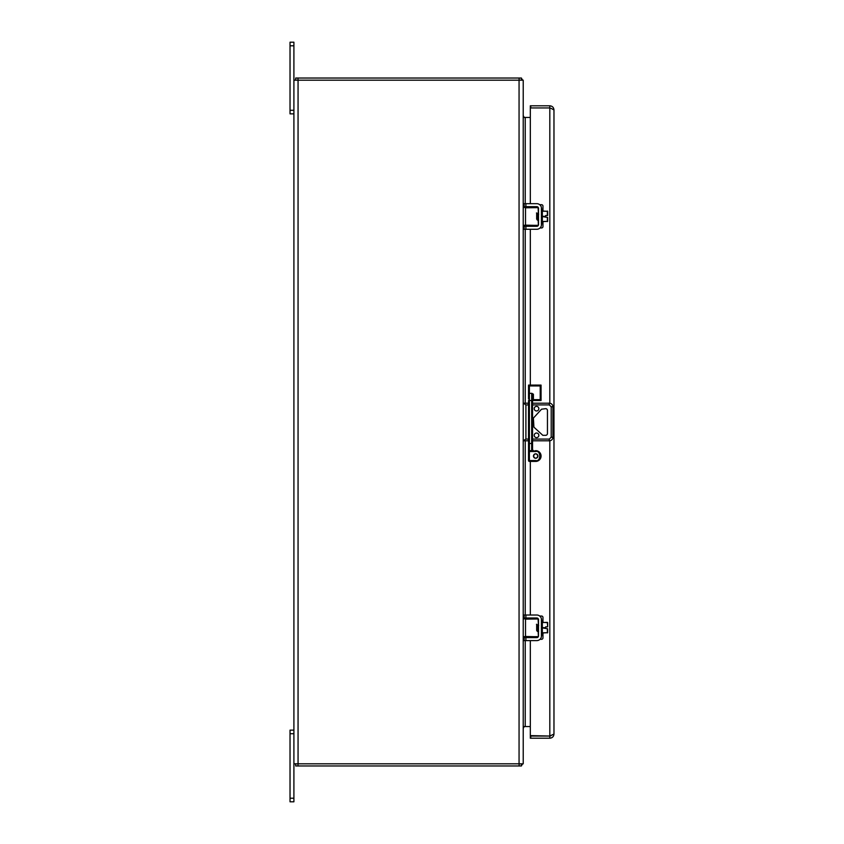 <?xml version="1.0" encoding="UTF-8"?>
<svg xmlns="http://www.w3.org/2000/svg" width="844" height="844" viewBox="0 0 844 844"><rect width="100%" height="100%" fill="white"/><g stroke="black" fill="none" stroke-linecap="round" stroke-linejoin="round"><path stroke-width="1.27" d="M293.902 798.213L290.03 798.213L290.03 801.8L293.902 801.8L293.902 763.82L523.217 763.82L523.217 80.18L293.902 80.18L293.902 42.2L290.03 42.2L290.03 45.787L293.902 45.787M293.902 763.82L293.902 80.18M523.217 116.641L523.66 117.443L530.317 117.443L530.317 108.391L530.317 203.678M530.317 640.607L530.317 735.609L530.317 726.557L523.217 726.557L523.66 727.306A2.004 2.004 0 0 0 523.238 728.224M523.217 727.359L523.66 726.557M525.221 203.678L525.221 117.443A2.004 2.004 0 0 1 523.66 116.694L523.66 117.443M521.402 763.82L521.402 765.972L519.113 765.972L519.113 763.82M519.113 765.972L295.706 765.972L295.706 763.82M521.402 764.136L522.014 764.727L521.402 765.972M522.014 764.727A4.157 4.157 0 0 0 522.7 763.82M525.221 640.607L525.221 726.557A2.004 2.004 0 0 0 523.66 727.306L523.217 728.562M521.402 79.864L522.014 79.273L521.402 78.028L521.402 80.18M521.402 78.028L295.706 78.028L295.706 80.18M522.014 79.273A4.157 4.157 0 0 1 522.7 80.18M523.217 115.438L523.66 116.694A2.004 2.004 0 0 1 523.217 115.438L523.66 116.694L523.217 115.438M290.03 798.213L290.03 733.721L293.902 733.721M290.03 733.721L290.03 730.144L293.902 730.144M293.902 110.279L290.03 110.279L290.03 45.787M290.03 110.279L290.03 113.856L293.902 113.856M523.217 627.809C523.217 623.231 523.217 623.231 523.217 627.809L523.217 627.113M523.217 636.766L525.506 636.481L525.506 619.137L538.335 618.979L525.506 619.137M524.398 618.852L523.217 618.852M538.335 636.64L524.398 636.766M538.388 635.87L538.388 631.175L538.103 630.457L536.668 630.457L536.668 625.161L538.103 625.161L538.388 624.444L538.103 619.137L538.388 624.444C538.388 618.283 538.388 618.283 538.388 624.444L538.388 619.137M538.103 636.766L525.506 636.481M538.103 630.457L538.388 636.545M538.388 631.175C538.388 637.336 538.388 637.336 538.388 631.175M541.405 618.821L541.405 636.798M541.489 635.901A4.705 4.705 0 0 1 536.784 640.607L525.896 640.607L525.896 637.621L536.784 637.621A1.72 1.72 0 0 0 538.504 635.901L538.504 619.707A1.72 1.72 0 0 0 536.784 617.987L525.896 617.987L525.896 615.012L536.784 615.012A4.705 4.705 0 0 1 541.489 619.707M525.896 637.621L524.177 637.621L524.177 640.607L525.896 640.607M525.896 615.012L524.177 615.012L524.177 617.987L525.896 617.987M541.774 620.54L542.344 620.54L542.344 635.078L541.489 634.793L541.489 620.825M537.217 631.365L537.944 630.12L536.499 624.244M536.668 625.52L537.016 630.457M538.071 625.161L538.504 630.953M542.344 620.54L542.344 635.078M542.629 632.821L547.65 632.683L542.629 632.968M547.65 632.683L547.65 628.78L542.629 627.947M547.65 626.839L547.366 622.513L547.65 626.839L547.65 623.072L547.65 626.839L545.699 626.839L545.699 627.947M542.629 622.366L547.65 622.65M542.629 622.513L547.366 622.366M547.366 628.78L547.366 632.926M523.217 216.475C523.217 211.897 523.217 211.897 523.217 216.475M523.217 225.432L525.506 225.148L525.506 207.803L538.335 207.645L525.506 207.803M524.398 207.518L523.217 207.518M538.335 225.316L524.398 225.432M538.388 224.536L538.388 219.841L538.103 219.134L536.668 219.134L536.668 213.827L538.103 213.827L538.388 213.11L538.103 207.803L538.388 213.11C538.388 206.949 538.388 206.949 538.388 213.11L538.388 207.803M538.103 225.432L525.506 225.148M538.103 219.134L538.388 225.211M538.388 219.841C538.388 226.002 538.388 226.002 538.388 219.841M541.405 207.487L541.405 225.475M541.489 224.578A4.705 4.705 0 0 1 536.784 229.273L525.896 229.273L525.896 226.297L536.784 226.297A1.72 1.72 0 0 0 538.504 224.578L538.504 208.384A1.72 1.72 0 0 0 536.784 206.664L525.896 206.664L525.896 203.678L536.784 203.678A4.705 4.705 0 0 1 541.489 208.384M525.896 226.297L524.177 226.297L524.177 229.273L525.896 229.273M525.896 203.678L524.177 203.678L524.177 206.664L525.896 206.664M541.774 209.207L542.344 209.207L542.344 223.744L541.489 223.46L541.489 209.502M537.217 220.041L537.944 218.786L536.499 212.92M536.668 214.197L537.016 219.134M538.071 213.827L538.504 219.619M542.344 209.207L542.344 223.744M542.629 221.487L547.65 221.35L542.629 221.634M547.65 221.35L547.65 217.457L542.629 216.613M542.629 211.032L547.65 211.316L547.65 215.505L547.65 211.749L547.65 215.505L545.699 215.505L545.699 216.613M547.366 215.505L547.366 211.032M547.366 217.457L547.366 221.634M523.217 403.2L528.534 403.2M532.543 403.2L549.339 403.2A3.587 3.587 0 0 1 552.925 406.776L552.925 437.224L551.206 437.224L549.339 439.08L532.543 439.08M523.217 440.8L525.896 439.08L525.896 404.92L523.396 403.2M552.925 437.224A3.587 3.587 0 0 1 549.339 440.8L532.543 440.8M528.534 440.8L523.396 440.8M542.819 435.325L545.657 435.325A1.793 1.793 0 0 0 547.45 433.542L547.45 410.458A1.793 1.793 0 0 0 545.657 408.675L541.542 409.192L533.397 418.086L533.925 427.18L542.819 435.325M536.531 410.965A2.289 2.289 0 0 0 538.525 407.525A2.289 2.289 0 0 0 534.547 407.525A2.289 2.289 0 0 0 536.531 410.965M536.531 437.625A2.289 2.289 0 0 0 538.525 434.185A2.289 2.289 0 0 0 534.547 434.185A2.289 2.289 0 0 0 536.531 437.625M550.953 735.704L549.813 736.052L549.813 738.205C552.335 737.962 553.727 736.569 553.97 734.048C553.727 736.569 552.335 737.962 549.813 738.205L530.317 738.205L530.317 736.052L549.813 736.052L530.77 736.052L549.813 736.052L553.97 734.048L553.97 109.952L550.953 108.296M530.317 108.391L530.317 105.795L549.813 105.795C552.335 106.038 553.727 107.431 553.97 109.952C553.727 107.431 552.335 106.038 549.813 105.795L549.813 107.948L530.77 107.948L549.813 107.948L530.77 107.948L549.813 107.948L549.813 403.232M539.717 204.702A1.435 1.435 0 0 1 539.928 204.691L541.531 204.691A1.435 1.435 0 0 1 542.966 206.126L542.966 211.032M540.023 227.975L541.531 227.975A1.435 1.435 0 0 0 542.966 226.551L542.966 221.634M538.493 208.162L538.493 213.88M538.493 219.862L538.493 224.799M539.717 616.036A1.435 1.435 0 0 1 539.928 616.025L541.531 616.025A1.435 1.435 0 0 1 542.966 617.449L542.966 622.366M540.023 639.309L541.531 639.309A1.435 1.435 0 0 0 542.966 637.874L542.966 632.968M538.493 619.485L538.493 625.214M538.493 631.185L538.493 636.123M535.202 385.096A2.912 2.912 0 0 1 536.193 385.096M530.317 206.664L530.317 207.518M530.317 225.432L530.317 226.297M530.317 229.273L530.317 385.096M530.317 461.415L530.317 615.012M530.317 617.987L530.317 618.852M530.317 636.766L530.317 637.621M549.813 440.768L549.813 736.052L530.317 735.609M532.553 449.926L533.408 450.664L532.543 449.799L531.688 450.664L532.543 449.799A0.865 0.865 0 0 1 531.688 450.664L529.388 450.664L529.388 400.499L528.534 400.499L528.534 460.55L535.697 460.55C541.057 462.153 541.057 449.915 535.697 451.519L535.697 450.664L531.688 451.519L532.543 449.799A0.865 0.865 0 0 1 531.688 450.664L532.543 449.799L532.543 394.201A0.865 0.865 0 0 0 531.688 393.336L529.388 393.336L529.388 385.951L528.534 385.096L528.534 398.969M528.534 397.851L528.534 395.984M535.697 460.55L535.697 461.415A5.37 5.37 0 0 0 541.067 456.034A5.37 5.37 0 0 0 535.697 450.664A5.37 5.37 0 0 1 541.067 456.034A5.37 5.37 0 0 1 535.697 461.415L529.388 461.415L529.388 451.519L528.534 451.519L528.534 448.016M529.388 461.415A0.865 0.865 0 0 1 528.534 460.55M529.388 450.664A0.865 0.865 0 0 1 528.534 449.799A0.865 0.865 0 0 0 529.388 450.664L529.388 451.519L535.697 451.519M532.543 446.149L532.543 449.81L531.688 450.664L531.688 400.499L529.388 400.499L529.388 393.336A0.865 0.865 0 0 0 528.534 394.201L528.534 394.169M532.543 400.499L533.408 400.499L531.688 400.499L531.688 393.336M533.461 456.034C534.948 453.154 536.446 453.154 537.934 456.034C536.446 458.925 534.948 458.925 533.461 456.034A2.237 2.237 0 0 1 536.816 454.104A2.237 2.237 0 0 1 536.816 457.976A2.237 2.237 0 0 1 533.461 456.034M531.91 393.336L533.408 394.201L533.408 399.645L540.213 399.645L541.067 400.499L541.067 385.096L528.534 385.096M541.067 400.499L533.408 400.499L533.408 399.645L532.543 399.645M533.408 394.201L532.543 394.201L532.543 397.851M540.213 399.645L540.213 385.951L541.067 385.096M298.059 763.82L298.059 80.18M519.06 763.82L519.06 80.18M525.221 206.664L525.221 207.518M525.221 225.432L525.221 226.297M525.221 229.273L525.221 403.2M525.221 440.8L525.221 615.012M525.221 617.987L525.221 618.852M525.221 636.766L525.221 637.621M297.995 765.972L297.995 763.82M519.113 78.028L519.113 80.18M297.995 78.028L297.995 80.18M542.629 627.672L545.699 627.672M547.65 211.316L542.629 211.19M542.629 216.338L545.699 216.338M532.543 404.92L549.339 404.92L549.339 403.2M525.896 404.92L528.534 404.92M549.339 404.92L551.206 406.776L551.206 437.224M528.534 439.08L525.896 439.08M549.339 440.8L549.339 439.08M551.206 406.776L552.925 406.776M530.77 738.205L530.77 736.052M530.77 107.948L530.77 105.795M532.543 443.501L528.534 443.501M540.213 385.951L529.388 385.951M537.871 630.12L538.599 631.365L537.871 630.12M538.662 625.499L537.934 624.244M538.599 220.041L538.071 219.134M537.153 214.165L537.881 212.92M538.662 214.165L537.934 212.92M532.543 449.799L531.688 450.664"/></g></svg>
